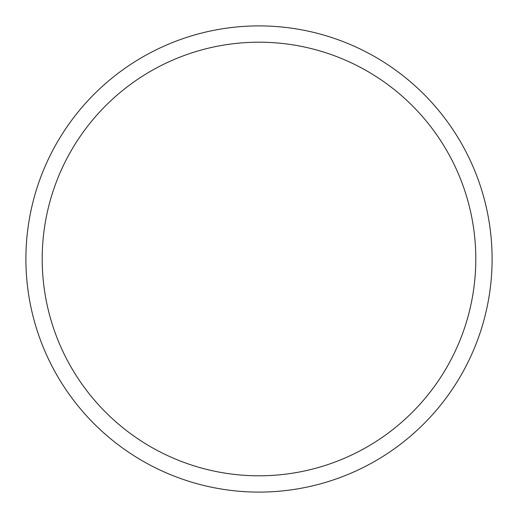 <?xml version="1.0" encoding="UTF-8"?>
<svg xmlns="http://www.w3.org/2000/svg" width="518" height="518" viewBox="0 0 518 518"><rect width="100%" height="100%" fill="white"/><g stroke="black" fill="none" stroke-linecap="round" stroke-linejoin="round"><path stroke-width="0.78" d="M259 25.9A233.1 233.1 0 0 1 492.1 259A233.1 233.1 0 0 1 259 492.1A233.1 233.1 0 0 1 25.9 259A233.1 233.1 0 0 1 259 25.9A233.1 233.1 0 0 0 25.9 259A233.1 233.1 0 0 0 259 492.1M259 475.802A216.802 216.802 0 0 0 475.802 259A216.802 216.802 0 0 0 259 42.198A216.802 216.802 0 0 0 42.198 259A216.802 216.802 0 0 0 259 475.802"/></g></svg>
